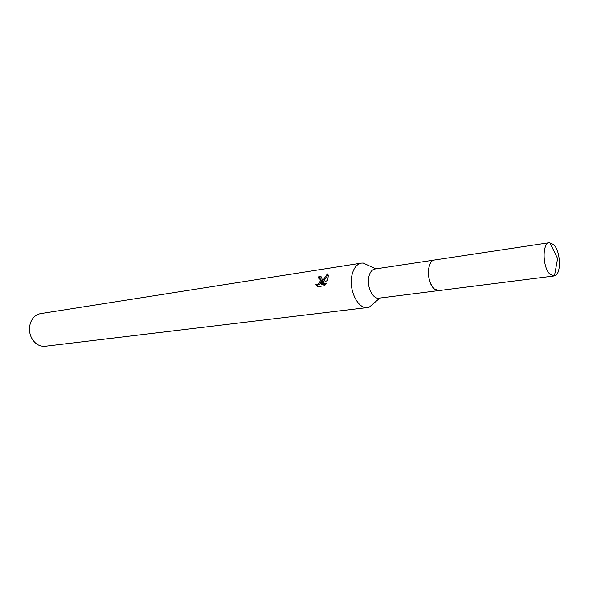 <?xml version="1.0" encoding="UTF-8"?>
<svg xmlns="http://www.w3.org/2000/svg" width="589" height="589" viewBox="0 0 589 589"><rect width="100%" height="100%" fill="white"/><g stroke="black" fill="none" stroke-linecap="round" stroke-linejoin="round"><path stroke-width="0.88" d="M429.462 265.455L428.711 268.415C427.813 275.313 429.05 281.417 432.414 286.733M434.255 260.058L374.935 269.004C371.88 269.637 369.826 272.339 368.766 277.11C366.616 286.703 372.844 299.411 378.977 298.167L438.496 290.627M369.31 265.86L363.214 263.04L361.403 263.114C356.72 264.093 353.555 268.194 351.898 275.409C348.504 290.038 358.112 309.402 367.565 307.524L369.325 307.097L374.427 302.724M322.183 279.827L321.476 282.462L327.41 273.885L328.294 275.497L327.764 280.261L320.909 283.957L326.497 283.147L324.583 285.709L317.714 286.696L315.866 284.332C318.318 284.649 319.805 283.235 320.342 280.099L319.415 278.236L318.266 278.111L318.958 276.234L321.579 276.97L322.183 279.827M361.403 263.114L40.589 313.613C35.752 314.563 32.343 317.736 30.378 323.14L29.693 325.938C29.097 329.914 29.627 333.727 31.283 337.394C34.574 343.689 39.191 346.649 45.125 346.28L367.565 307.524M320.298 278.892L321.108 279.849C321.167 283.324 319.724 285.032 316.764 284.988L315.866 284.34M316.764 284.988L317.861 286.674M321.616 277.021L319.864 276.896L319.341 278.207M319.864 276.896L318.958 276.234M328.08 274.82L322.367 283.11L321.476 282.462M325.967 284.008L321.815 284.612L320.909 283.957M553.638 244.538L549.419 242.683C542.035 242.896 542.491 267.737 550.06 274.283L554.477 275.902C561.545 274.739 560.868 251.172 553.638 244.538M549.419 242.683L434.616 259.985C426.576 260.375 426.488 283.243 434.572 289.111L438.864 290.598L554.035 275.991M379.876 298.056L369.325 307.097M315.947 284.516L316.838 285.164M320.225 279.201L321.108 279.849M375.826 268.871L363.214 263.04M554.477 275.902L557.621 258.519L549.861 242.646"/></g></svg>

